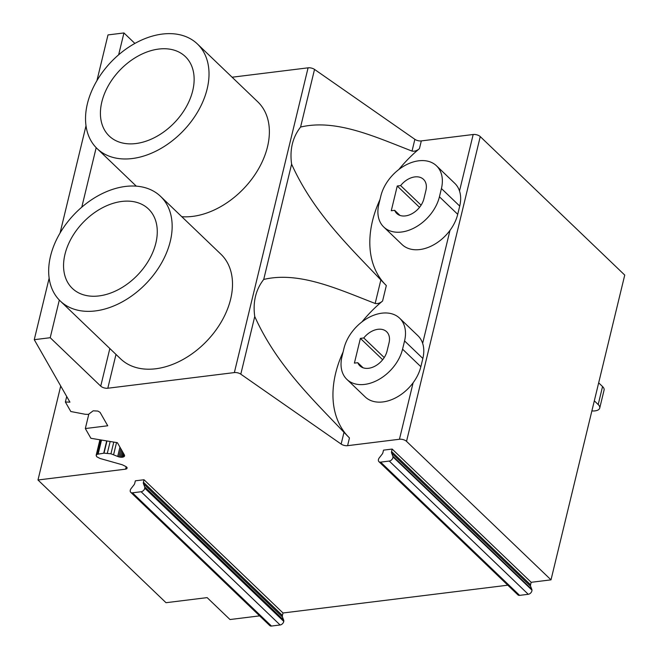 <?xml version="1.0" encoding="UTF-8"?>
<svg xmlns="http://www.w3.org/2000/svg" width="659" height="659" viewBox="0 0 659 659"><rect width="100%" height="100%" fill="white"/><g stroke="black" fill="none" stroke-linecap="round" stroke-linejoin="round"><path stroke-width="0.99" d="M283.667 620.086L144.667 486.853L143.464 483.755A3.493 2.405 133.8 0 1 143.415 482.223L144.016 479.744L135.359 480.815L134.757 483.286A3.509 2.414 133.8 0 1 133.934 484.942L131.116 488.533A3.509 2.414 133.8 0 0 130.614 489.324A3.493 2.405 133.8 0 0 130.762 492.339L269.762 625.572A3.493 2.405 133.8 0 0 271.45 626.05L280.108 624.979A3.493 2.405 133.8 0 0 283.765 621.404A3.509 2.414 133.8 0 0 283.667 620.086L282.464 616.989A3.493 2.405 133.8 0 1 282.414 615.457L283.016 612.985L144.016 479.744M271.45 626.05L132.451 492.817A3.493 2.405 133.8 0 1 130.762 492.339M132.451 492.817L141.108 491.746L280.108 624.979M144.667 486.853A3.509 2.414 133.8 0 1 144.766 488.171A3.493 2.405 133.8 0 1 141.108 491.746M392.171 449.067L391.578 451.539A3.509 2.414 133.8 0 0 391.627 453.079L392.83 456.176A3.509 2.414 133.8 0 1 392.97 456.885A3.493 2.405 133.8 0 1 389.271 461.061L380.614 462.132A3.493 2.405 133.8 0 1 378.925 461.654A3.493 2.405 133.8 0 1 378.513 459.274A3.509 2.414 133.8 0 1 379.279 457.848L382.096 454.249A3.493 2.405 133.8 0 0 382.92 452.609L383.513 450.138L392.171 449.067L531.17 582.301L530.577 584.772L391.578 451.539M391.627 453.079L530.627 586.312A3.509 2.414 133.8 0 1 530.577 584.772M530.627 586.312L531.829 589.41A3.509 2.414 133.8 0 1 531.97 590.118A3.493 2.405 133.8 0 1 528.271 594.294L519.613 595.365A3.493 2.405 133.8 0 1 517.925 594.888L378.925 461.654M346.889 379.386L365.185 396.916A36.673 25.24 -46.2 0 0 413.119 382.772A36.673 25.24 -46.2 0 0 420.854 366.701L422.847 358.455A36.673 25.24 -46.2 0 0 422.65 343.372A36.673 25.24 -46.2 0 0 417.93 335.728L399.634 318.198A36.673 25.24 -46.2 0 0 368.422 317.679A36.673 25.24 -46.2 0 0 343.965 348.413L341.972 356.667A36.673 25.24 -46.2 0 0 346.889 379.386A36.673 25.24 -46.2 0 0 378.109 379.905A36.673 25.24 -46.2 0 0 402.567 349.171L404.56 340.925A36.673 25.24 -46.2 0 0 399.634 318.198M383.76 227.009L402.048 244.538A36.673 25.24 -46.2 0 0 449.982 230.386A36.673 25.24 -46.2 0 0 457.717 214.323L439.429 196.794A36.673 25.24 -46.2 0 1 414.972 227.528A36.673 25.24 -46.2 0 1 383.76 227.009A36.673 25.24 -46.2 0 1 378.834 204.282L380.828 196.036A36.673 25.24 -46.2 0 1 405.285 165.302A36.673 25.24 -46.2 0 1 436.505 165.821A36.673 25.24 -46.2 0 1 441.423 188.54L439.429 196.794M457.717 214.323L459.718 206.078A36.673 25.24 -46.2 0 0 459.512 190.986A36.673 25.24 -46.2 0 0 454.792 183.35L436.505 165.821M531.17 582.301L551.006 579.846L624.74 275.083L480.254 136.594A5.239 2.455 13.6 0 0 473.178 134.502L421.315 140.911A5.239 2.455 13.6 0 1 414.873 139.329L314.524 69.409A5.239 2.455 13.6 0 0 308.082 67.828L232.1 77.218M413.119 382.772L399.453 439.256L347.59 445.673A5.239 2.455 13.6 0 1 341.148 444.084L240.799 374.172L254.745 316.518C252.735 302.044 255.725 289.688 263.715 279.449L291.608 164.132C289.598 149.667 292.588 137.311 300.578 127.063C335.991 118.628 375.086 136.825 412.032 151.084C414.519 151.562 416.99 150.746 419.445 148.646A104.781 72.128 -46.2 0 0 398.827 169.511M379.971 199.586A104.781 72.128 -46.2 0 0 386.322 285.553L382.582 301.023A104.781 72.128 -46.2 0 0 361.956 321.897M343.108 351.964A104.781 72.128 -46.2 0 0 349.459 437.938L347.59 445.673M357.796 362.705A17.9 12.323 -46.2 0 0 359.88 365.836A17.9 12.323 -46.2 0 0 375.119 366.091A17.9 12.323 -46.2 0 0 387.055 351.09L389.049 342.837A17.9 12.323 -46.2 0 0 386.652 331.749A17.9 12.323 -46.2 0 0 363.776 337.96L360.391 338.38L354.402 363.125L357.796 362.705L363.101 367.796M399.453 439.256A5.239 2.455 13.6 0 1 406.529 441.357L480.254 136.594M134.881 43.436L123.941 32.95L107.994 34.919L96.922 80.662M291.608 164.132C313.313 212.363 348.669 246.038 380.861 279.951L386.322 285.553M263.715 279.449C299.128 271.006 338.224 289.21 375.169 303.469C377.656 303.939 380.128 303.132 382.582 301.023M254.745 316.518C276.451 364.748 311.806 398.415 343.99 432.329L349.459 437.938M551.006 579.846L406.529 441.357M308.082 67.828L234.357 372.582A5.239 2.455 13.6 0 1 240.799 374.172M234.357 372.582L107.804 388.233A5.239 2.455 13.6 0 1 100.736 386.141L50.208 337.713L34.26 339.682L69.936 402.155L65.373 402.006L70.801 411.513L85.176 414.272L88.43 414.379L93.191 410.812L97.861 411.068L100.077 412.361L107.738 425.78L85.332 428.548L90.893 438.284L117.393 442.691L124.394 454.949L124.617 455.682L123.777 456.852L121.289 457.297L118.859 456.909L110.943 453.796L104.015 453.17L97.137 454.306L96.148 455.353L96.749 456.761L100.053 458.483L122.327 464.784L126.182 466.687L127.171 468.022L125.589 469.159L37.983 479.991L166.01 602.705L207.132 597.622L229.991 619.534L259.638 615.868M283.016 612.985L507.801 585.192M382.665 359.732L360.391 338.38M384.222 357.557L363.776 337.96M394.659 210.328A17.9 12.323 -46.2 0 0 396.743 213.458A17.9 12.323 -46.2 0 0 411.982 213.714A17.9 12.323 -46.2 0 0 423.918 198.713L425.912 190.459A17.9 12.323 -46.2 0 0 423.515 179.363A17.9 12.323 -46.2 0 0 400.639 185.583L397.253 186.003L391.265 210.748L394.659 210.328L399.964 215.411M60.719 386.009L37.983 479.991M126.19 466.687L125.589 469.159M126.717 467.124L126.256 469.01M127.055 467.577L126.767 468.763M99.913 439.784L96.148 455.353M100.069 439.808L96.453 454.759M100.621 439.899L97.137 454.306M101.527 440.047L98.142 454.035M106.7 440.912L103.727 453.203M106.964 440.953L104.015 453.17M110.168 441.489L107.351 453.137M113.776 442.09L110.943 453.796M116.536 442.543L113.587 454.718M119.946 447.156L117.689 456.489M120.836 448.721L118.859 456.909M121.742 450.303L120.086 457.181M122.607 451.827L121.289 457.297M123.381 453.17L122.393 457.247M123.653 453.647L122.796 457.189M124.287 454.751L123.777 456.852M124.584 455.583L124.403 456.341M88.833 414.083L85.332 428.548M66.707 396.496L65.373 402.006M86.016 125.754L60.06 233.039M49.153 278.131L34.26 339.682M96.181 147.682L81.79 207.165M123.941 32.95L118.653 54.788M59.318 300.059L50.208 337.713M181.769 216.696A72.474 49.886 -46.2 0 0 267.513 146.751A72.474 49.886 -46.2 0 0 257.784 101.84L197.428 43.988A72.474 49.886 -46.2 0 0 135.729 42.967A72.474 49.886 -46.2 0 0 87.4 103.71A72.474 49.886 -46.2 0 0 97.128 148.621A72.474 49.886 -46.2 0 0 158.827 149.642A72.474 49.886 -46.2 0 0 207.157 88.899A72.474 49.886 -46.2 0 0 197.428 43.988M60.266 301.006L120.622 358.858A72.474 49.886 -46.2 0 0 182.321 359.872A72.474 49.886 -46.2 0 0 230.642 299.137A72.474 49.886 -46.2 0 0 220.922 254.217L160.565 196.366A72.474 49.886 -46.2 0 0 98.866 195.344A72.474 49.886 -46.2 0 0 50.537 256.087A72.474 49.886 -46.2 0 0 60.266 301.006A72.474 49.886 -46.2 0 0 121.964 302.028A72.474 49.886 -46.2 0 0 170.294 241.285A72.474 49.886 -46.2 0 0 160.565 196.366M419.528 207.354L397.253 186.003M421.093 205.18L400.639 185.583M192.725 90.687A55.01 37.868 -46.2 0 0 185.344 56.592A55.01 37.868 -46.2 0 0 138.514 55.817A55.01 37.868 -46.2 0 0 101.832 101.923A55.01 37.868 -46.2 0 0 109.213 136.018A55.01 37.868 -46.2 0 0 156.051 136.792A55.01 37.868 -46.2 0 0 192.725 90.687M155.862 243.064A55.01 37.868 -46.2 0 0 148.481 208.977A55.01 37.868 -46.2 0 0 101.643 208.203A55.01 37.868 -46.2 0 0 64.969 254.308A55.01 37.868 -46.2 0 0 72.35 288.395A55.01 37.868 -46.2 0 0 119.18 289.169A55.01 37.868 -46.2 0 0 155.862 243.064M598.669 382.838L602.548 386.553L598.199 404.552L594.319 400.829M598.199 404.552A10.478 4.91 13.6 0 1 599.723 408.086A10.478 4.91 13.6 0 1 591.873 410.936M602.548 386.553A10.478 4.91 13.6 0 1 604.081 390.087L599.723 408.086M282.414 615.457L143.415 482.223M143.464 483.755L282.464 616.989M144.766 488.171L283.765 621.404M531.829 589.41L392.83 456.176M392.97 456.885L531.97 590.118M389.271 461.061L528.271 594.294M519.613 595.365L380.614 462.132M422.847 358.455L404.56 340.925M420.854 366.701L402.567 349.171M449.982 230.386L422.65 343.372M473.178 134.502L459.512 190.986M421.315 140.911L419.445 148.646M459.718 206.078L441.423 188.54M412.032 151.084L414.873 139.329M375.169 303.469L380.861 279.951M341.148 444.084L343.99 432.329M115.992 354.418L107.804 388.233M300.578 127.063L314.524 69.409M109.839 348.52L100.736 386.141M136.281 186.151L97.128 148.621"/></g></svg>
